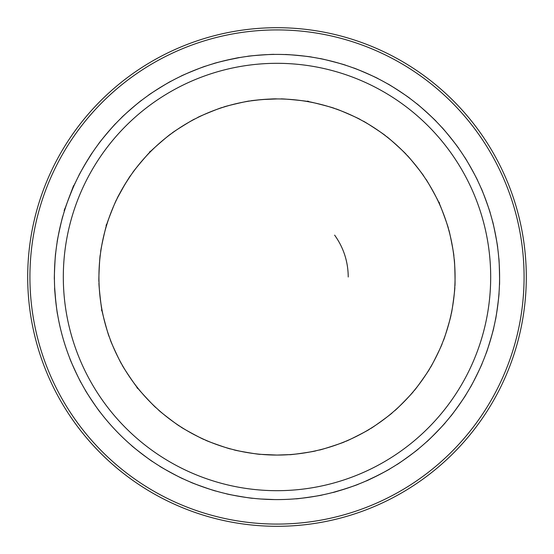 <?xml version="1.0" encoding="UTF-8"?>
<svg xmlns="http://www.w3.org/2000/svg" width="554" height="554" viewBox="0 0 554 554"><rect width="100%" height="100%" fill="white"/><g stroke="black" fill="none" stroke-linecap="round" stroke-linejoin="round"><path stroke-width="0.83" d="M375.751 425.181L377.322 424.122M379.393 422.688L381.221 421.386M385.612 418.111L387.385 416.726M389.282 415.209L391.172 413.651M391.47 413.402L390.618 414.115M394.739 410.59C394.552 411.567 414.35 391.283 413.395 391.477C414.364 391.269 394.559 411.56 394.739 410.59M414.191 390.528C414.15 391.519 430.541 368.389 429.627 368.729C430.548 368.368 414.157 391.512 414.191 390.528M429.149 369.525L430.257 367.669C430.382 368.652 442.944 343.245 442.099 343.722C442.951 343.224 430.382 368.652 430.257 367.669L428.567 370.467M351.354 438.803L353.071 438.006M355.343 436.912L357.351 435.915M362.205 433.366L364.172 432.279M366.277 431.074L368.389 429.835M368.722 429.634L370.571 428.505C370.217 429.433 393.153 412.778 392.177 412.806C393.167 412.765 370.224 429.433 370.571 428.505L367.773 430.195M433.27 362.378L434.197 360.654M435.368 358.417L436.462 356.257M438.754 351.471L439.744 349.276M440.645 347.206L441.6 344.941M441.746 344.581L441.323 345.606M443.339 340.572C443.622 341.527 451.732 314.36 450.977 314.977C451.732 314.34 443.622 341.52 443.339 340.572M451.233 313.772C451.662 314.665 455.423 286.57 454.772 287.297C455.423 286.55 451.662 314.658 451.233 313.772M454.716 288.219L454.841 286.058C455.402 286.875 454.723 258.538 454.197 259.355C454.723 258.517 455.409 286.868 454.841 286.058L454.647 289.32M418.035 385.716L419.177 384.213M420.68 382.191L421.996 380.369M425.112 375.861L426.345 373.978M427.653 371.935L428.948 369.857M455.049 279.909L455.069 278.018M455.063 275.49L455.035 273.247M454.834 267.769L454.702 265.525M454.529 263.108L454.322 260.664M454.287 260.283L454.384 261.377M453.83 255.99C454.522 256.703 449.079 228.885 448.698 229.778C449.072 228.864 454.522 256.696 453.83 255.99M448.366 228.587C449.162 229.183 439.433 202.556 439.197 203.498C439.426 202.535 449.156 229.176 448.366 228.587M439.578 204.343L438.678 202.376C439.557 202.84 425.784 178.063 425.701 179.032C425.777 178.042 439.557 202.833 438.678 202.376L440.021 205.354M452.403 307.726L452.715 305.856M453.11 303.363L453.428 301.147M454.086 295.704L454.308 293.468M454.515 291.051L454.696 288.606M436.005 196.829L435.146 195.147M433.969 192.917L432.896 190.943M430.174 186.186L429.018 184.26M427.736 182.197L426.421 180.133M426.206 179.808L426.809 180.736M423.81 176.22C424.752 176.525 407.003 154.428 407.086 155.397C406.989 154.407 424.752 176.518 423.81 176.22M406.234 154.497C407.218 154.649 386.228 135.598 386.457 136.54C386.214 135.585 407.211 154.642 406.234 154.497M387.191 137.115L385.48 135.785C386.477 135.785 362.766 120.253 363.14 121.146C362.745 120.239 386.47 135.778 385.48 135.785L388.056 137.801M446.586 222.694L446.005 220.894M445.187 218.505L444.44 216.392M442.494 211.268L441.649 209.183M440.714 206.947L439.731 204.696M380.536 132.122L378.991 131.028M376.914 129.601L375.044 128.348M370.425 125.405L368.507 124.235M366.416 123.002L364.29 121.79M363.95 121.596L364.913 122.143M360.162 119.539C361.139 119.373 335.149 108.051 335.669 108.875C335.128 108.044 361.132 119.366 360.162 119.539M334.505 108.466C335.447 108.148 308.003 101.029 308.647 101.763C307.982 101.029 335.433 108.148 334.505 108.466M309.561 101.929L307.428 101.548C308.308 101.084 280.095 98.349 280.843 98.972C280.075 98.349 308.301 101.084 307.428 101.548L310.642 102.137M401.927 150.099L400.57 148.784M398.741 147.045L397.093 145.522M392.987 141.886L391.276 140.432M389.407 138.888L387.495 137.357M301.348 100.599L299.472 100.35M296.965 100.052L294.735 99.817M284.611 99.09L282.159 99.007M281.771 98.993L282.872 99.028M260.664 99.678L250.817 100.863C249.944 100.565 273.87 98.432 277 98.931L262.367 99.533M226.247 60.275L239.446 57.602C240.152 56.993 212.549 63.44 213.435 63.682L210.859 64.465M249.598 101.05C250.283 100.329 222.68 106.777 223.587 107.13C222.66 106.783 250.276 100.329 249.598 101.05M224.474 106.853L222.41 107.504C222.971 106.687 196.718 117.372 197.667 117.573C196.698 117.386 222.964 106.687 222.41 107.504L225.526 106.527M328.64 106.583L326.825 106.043M324.402 105.357L322.234 104.768M316.916 103.46L314.72 102.968M312.345 102.469L309.942 102.005M216.579 109.491L214.807 110.142M212.445 111.042L210.361 111.866M205.312 113.999L203.263 114.913M201.06 115.931L198.851 116.991M198.498 117.164L199.495 116.679M194.655 119.11C195.07 118.21 170.992 133.168 171.962 133.209C170.971 133.182 195.063 118.217 194.655 119.11M170.964 133.936C171.241 132.981 149.795 151.519 150.764 151.408C149.781 151.54 171.234 132.988 170.964 133.936M151.415 150.75L149.892 152.288C150.009 151.304 131.734 172.966 132.669 172.703C131.72 172.987 150.009 151.304 149.892 152.288L152.205 149.975M243.531 102.102L241.676 102.469M239.203 102.989L237.015 103.473M231.69 104.789L229.522 105.371M227.188 106.036L224.841 106.742M106.915 133.417L108.508 131.547M110.156 129.664L113.051 126.45M145.66 156.754L144.386 158.16M142.717 160.051L141.256 161.754M137.773 165.985L136.381 167.751M134.906 169.676L133.445 171.643M133.216 171.955L133.867 171.061M85.094 164.226L92.248 152.849C92.296 151.914 77.927 176.345 78.71 175.874M117.171 198.491C116.278 198.928 130.661 174.482 130.709 175.466L124.851 184.482L117.621 197.57M116.631 199.599C116.423 198.63 106.049 225.014 106.853 224.46C106.049 225.028 116.423 198.637 116.631 199.599M107.13 223.574L106.493 225.644C106.146 224.716 100.025 252.395 100.731 251.724C100.018 252.416 106.139 224.723 106.493 225.644L107.469 222.521M166.082 137.69L164.607 138.874M162.668 140.481L160.951 141.935M156.851 145.57L155.203 147.094M153.444 148.77L151.692 150.48M59.666 228.906L60.213 226.51M60.795 224.079L61.861 219.883M61.986 219.432L62.09 219.024M104.824 231.565L104.346 233.4M103.75 235.852L103.245 238.04M102.13 243.4L101.714 245.609M101.306 248.005L100.925 250.422M100.863 250.81L101.029 249.716M100.281 255.082C99.782 254.224 98.404 282.54 98.993 281.757C98.411 282.561 99.775 254.231 100.281 255.082M55.739 301.258L54.673 287.838C54.154 287.062 57.228 315.24 57.574 314.388L58.038 317.04M99.028 282.997C98.397 282.228 101.472 310.406 101.929 309.548C101.479 310.427 98.397 282.235 99.028 282.997M101.763 308.64L102.158 310.759C101.417 310.101 108.861 337.455 109.173 336.534C108.868 337.476 101.417 310.115 102.158 310.759L101.569 307.553M114.048 205.195L113.293 206.926M112.317 209.253L111.479 211.337M108.002 220.873L107.247 223.207M103.418 316.722L103.861 318.626M104.471 321.078L105.087 323.418M106.541 328.515L107.254 330.821M107.954 332.968L108.743 335.295M108.868 335.662L108.508 334.616M110.336 339.72C109.498 339.193 121.437 364.899 121.596 363.936C121.451 364.92 109.498 339.2 110.336 339.72M122.199 365.017C121.284 364.629 137.101 388.153 137.108 387.177C137.115 388.174 121.291 364.636 122.199 365.017M136.54 386.45L137.877 388.146C136.914 387.911 156.214 408.672 156.069 407.709C156.228 408.686 136.914 387.918 137.877 388.146L135.862 385.577M99.346 289.146L99.485 291.03M99.699 293.544L99.921 295.781M100.586 301.217L100.904 303.447M101.278 305.843L101.694 308.253M141.803 392.89L143.043 394.323M144.719 396.207L146.228 397.869M150.009 401.83L151.595 403.423M153.326 405.119L155.106 406.809M155.39 407.079L154.587 406.317M158.576 409.981C157.585 409.912 180.105 427.127 179.801 426.199C180.126 427.134 157.592 409.918 158.576 409.981M180.833 426.871C179.849 426.954 204.786 440.437 204.336 439.571C204.807 440.444 179.849 426.961 180.833 426.871M203.491 439.19L205.465 440.07C204.502 440.305 231.24 449.716 230.665 448.934C231.26 449.723 204.509 440.312 205.465 440.07L202.487 438.733M125.336 370.314L126.34 371.921M127.697 374.047L128.93 375.924M132.046 380.432L133.362 382.253M134.809 384.199L136.298 386.145M211.143 442.445L212.909 443.138M215.264 444.031L217.376 444.793M222.569 446.552L224.709 447.223M227.036 447.916L229.391 448.588M229.765 448.692L228.705 448.394M233.94 449.786C233.026 450.18 260.969 454.959 260.269 454.287C260.996 454.959 233.04 450.187 233.94 449.786M274.555 455.056L261.502 454.398L277 455.069L289.444 454.633C288.696 455.298 316.75 451.198 315.87 450.776C316.77 451.198 288.703 455.298 289.444 454.633L285.504 454.869M274.292 499.57L260.962 499.009M186.075 430.105L187.709 431.067M189.897 432.314L191.864 433.401M196.718 435.943L198.727 436.947M200.915 437.999L203.138 439.031M345.855 488.67L332.961 492.444C332.303 493.108 359.262 484.355 358.362 484.189M319.173 450.007C318.55 450.783 345.509 442.023 344.574 441.753C345.53 442.016 318.557 450.776 319.173 450.007M378.14 475.284L365.972 481.031C365.425 481.8 390.688 468.933 389.774 468.906L392.08 467.534M345.717 441.282C345.225 442.14 370.481 429.274 369.518 429.156C370.501 429.26 345.232 442.14 345.717 441.282M295.573 454.1L297.456 453.892M299.956 453.587L302.186 453.283M307.595 452.424L309.811 452.022M312.186 451.558L314.589 451.06M314.97 450.977L313.889 451.212M285.012 454.889L277 455.069A178.069 178.069 0 0 1 98.931 277A178.069 178.069 0 0 1 277 98.931A178.069 178.069 0 0 1 455.069 277A178.069 178.069 0 0 1 277 455.069L287.117 454.786M264.487 454.633L263.919 454.592M267.998 454.841L269.029 454.896M271.889 455L274.251 455.049M299.659 498.434L303.343 498.025M306.687 497.603L308.488 497.354M295.891 498.787C295.13 499.334 323.176 495.241 322.317 494.93L324.949 494.362M396.796 464.605C396.38 465.443 419.316 448.782 418.402 448.906L420.472 447.182M342.095 64.139L338.536 63.087M335.295 62.18L333.536 61.709M345.703 65.282C346.617 65.067 319.18 57.948 319.845 58.572L317.207 58.073M311.736 57.138C312.608 56.785 284.389 54.05 285.151 54.562L282.464 54.479M433.56 118.771L430.901 116.188M428.45 113.875L427.106 112.642M436.227 121.458C437.134 121.693 416.144 102.642 416.449 103.508L414.344 101.832M377.98 78.633C378.915 78.564 352.926 67.242 353.487 67.969M409.932 98.467C410.867 98.557 387.156 83.017 387.592 83.827L385.252 82.504M489.154 209.654L488.005 206.13M486.911 202.944L486.294 201.227M490.269 213.269C490.962 213.899 481.239 187.28 481.101 188.18L480.013 185.722M458.594 148.285C459.46 148.659 441.711 126.554 441.87 127.455M477.673 180.694C478.462 181.206 464.688 156.429 464.695 157.35L463.234 155.092M496.155 315.96L496.772 312.304M497.277 308.973L497.534 307.172M495.456 319.686C495.782 320.565 499.535 292.464 499.002 293.204L499.175 290.525M497.617 247.416C498.198 248.15 492.755 220.333 492.485 221.205M499.549 281.197L499.59 277.492M499.57 274.119L499.542 272.298M499.445 284.985C499.902 285.802 499.216 257.465 498.801 258.282L498.558 255.602M452.943 413.346L455.194 410.396M457.189 407.682L458.255 406.2M450.603 416.317C450.471 417.245 466.863 394.116 466.039 394.517L467.444 392.225M486.093 353.334C486.274 354.255 494.376 327.089 493.732 327.739M470.256 387.447C470.277 388.382 482.846 362.974 482.098 363.5L483.123 361.014M369.428 479.494L372.787 477.922M375.82 476.454L377.447 475.637M426.67 441.76C426.4 442.66 446.199 422.37 445.326 422.647M287.671 499.334L290.358 499.189M201.642 438.339L198.9 437.03M198.782 436.974L196.746 435.963M194.094 434.592L192.39 433.685M192.286 433.63L191.636 433.276M188.436 431.49L187.82 431.13M183.866 428.775L183.339 428.45M227.812 448.144L224.896 447.279M224.765 447.237L222.604 446.559M219.765 445.624L217.133 444.703M213.699 443.442L213.027 443.186M208.754 441.476L208.186 441.24M135.294 384.836L133.472 382.405M133.396 382.295L132.067 380.459M130.349 378.015L129.269 376.422M129.2 376.325L128.784 375.702M126.79 372.634L126.409 372.032M123.999 368.105L123.687 367.579M153.908 405.68L151.734 403.561M151.637 403.464L150.037 401.858M147.96 399.711L146.055 397.675M143.597 394.954L143.126 394.42M140.134 390.923L139.74 390.445M101.41 306.632L100.932 303.634M100.911 303.502L100.586 301.251M100.205 298.294L99.983 296.376M99.99 296.418L99.893 295.517M99.554 291.875L99.491 291.162M99.187 286.57L99.152 285.954M108.21 333.737L107.261 330.849M107.227 330.724L106.555 328.55M105.717 325.69L104.969 322.996M104.062 319.45L103.827 318.467M102.878 314.298L102.746 313.661M107.753 221.642L108.722 218.754M110.565 213.692L111.257 211.891M111.299 211.787L111.576 211.095M112.961 207.708L113.245 207.051M115.107 202.84L115.364 202.279M101.174 248.794L101.687 245.796M101.707 245.671L102.123 243.435M102.705 240.512L103.3 237.784M104.145 234.217L104.318 233.525M105.495 229.079L105.669 228.483M152.869 149.324L155.065 147.226M155.162 147.135L156.83 145.591M159.046 143.597L160.501 142.33M160.466 142.35L161.152 141.769M163.956 139.414L164.51 138.957M168.111 136.097L168.603 135.723M134.421 170.32L136.263 167.897M136.346 167.793L137.752 166.013M139.629 163.693L141.422 161.553M143.825 158.79L144.303 158.257M147.412 154.864L147.835 154.414M226.42 106.264L229.342 105.426M229.467 105.392L231.662 104.796M234.55 104.062L236.426 103.612M236.544 103.584L237.264 103.418M240.845 102.635L241.544 102.497M246.066 101.638L246.675 101.527M200.333 116.278L203.089 114.99M203.207 114.941L205.278 114.013M208.02 112.829L210.603 111.77M214.01 110.44L214.682 110.191M219.017 108.632L219.599 108.432M271.82 454.993L270.518 454.952M277 54.41A222.59 222.59 0 0 1 499.59 277A222.59 222.59 0 0 1 277 499.59A222.59 222.59 0 0 1 54.41 277A222.59 222.59 0 0 1 277 54.41M277 29.923A247.077 247.077 0 0 1 524.077 277A247.077 247.077 0 0 1 277 524.077A247.077 247.077 0 0 1 29.923 277A247.077 247.077 0 0 1 277 29.923M277 27.7A249.3 249.3 0 0 1 526.3 277A249.3 249.3 0 0 1 277 526.3A249.3 249.3 0 0 1 27.7 277A249.3 249.3 0 0 1 277 27.7M288.205 454.716L286.453 454.82M389.905 414.704L387.537 416.608M387.433 416.691L385.639 418.09M383.264 419.89L381.014 421.539M378.015 423.644L377.426 424.052M373.597 426.594L373.071 426.933M366.97 430.673L364.338 432.182M364.22 432.252L362.233 433.346M359.601 434.751L357.884 435.638M357.926 435.624L357.115 436.033M353.833 437.646L353.189 437.951M348.999 439.862L348.438 440.111M440.963 346.465L439.758 349.249M439.703 349.373L438.768 351.444M437.494 354.144L436.268 356.644M434.599 359.906L434.121 360.799M432.065 364.546L431.746 365.114M428.083 371.256L426.448 373.825M426.379 373.929L425.126 375.827M423.45 378.299L422.349 379.878M422.28 379.975L421.843 380.584M419.69 383.534L419.26 384.109M416.442 387.752L416.054 388.236M454.467 262.305L454.689 265.338M454.696 265.47L454.827 267.734M454.959 270.719L455.035 273.51M455.069 277.166L455.069 277.886M454.986 282.485L454.966 283.101M454.578 290.248L454.328 293.281M454.315 293.412L454.093 295.67M453.754 298.634L453.504 300.552M453.491 300.663L453.394 301.404M452.853 305.025L452.736 305.732M451.939 310.261L451.822 310.87M427.307 181.518L428.914 184.101M428.983 184.212L430.153 186.158M431.656 188.734L433.02 191.172M434.751 194.399L435.084 195.029M437.148 199.142L437.418 199.703M440.395 206.206L441.58 209.01M441.628 209.128L442.48 211.233M443.56 214.017L444.232 215.825M444.273 215.935L444.53 216.635M445.735 220.09L445.963 220.769M447.355 225.153L447.535 225.748M365.716 122.6L368.341 124.138M368.452 124.207L370.397 125.384M372.925 126.977L375.266 128.493M378.292 130.543L378.881 130.952M382.62 133.639L383.119 134.006M388.776 138.382L391.131 140.314M391.228 140.397L392.966 141.866M395.21 143.825L396.65 145.113M396.733 145.19L397.287 145.695M399.96 148.195L400.473 148.694M403.748 151.921L404.185 152.364M283.807 99.055L286.84 99.201M292.214 99.582L294.991 99.838M298.634 100.246L299.34 100.336M303.897 100.973L304.513 101.063M311.556 102.317L314.534 102.926M314.665 102.954L316.881 103.453M319.783 104.145L321.652 104.616M321.763 104.644L322.483 104.838M326.015 105.807L326.701 106.008M331.105 107.344L331.694 107.538M312.975 451.399L309.991 451.988M309.866 452.016L307.629 452.417M304.686 452.909L301.923 453.317M298.294 453.795L297.588 453.878M293.011 454.349L292.394 454.405M274.223 54.43C275.026 53.932 246.752 55.989 247.583 56.363M205.582 66.175C206.192 65.462 179.932 76.147 180.846 76.251L178.423 77.428M171.11 81.209C171.588 80.406 147.502 95.357 148.417 95.302M141.782 100.184C142.129 99.311 120.682 117.85 121.582 117.656L119.664 119.546M115.793 123.514C115.994 122.6 97.712 144.269 98.564 143.929L96.971 146.097M235.72 58.274L232.078 58.994M228.781 59.694L227.008 60.095M75.102 183.277C75.005 182.342 64.631 208.726 65.33 208.138L64.513 210.7M62.927 216.012C62.685 215.111 56.563 242.791 57.166 242.098L56.757 244.757M138.798 102.511L135.91 104.838M133.32 106.991L131.935 108.175M55.719 252.929C55.324 252.077 53.953 280.386 54.424 279.604M73.537 186.726L72.062 190.126M70.773 193.235L70.095 194.932M66.127 348.258L66.999 350.8M69.873 358.521C69.132 357.946 81.071 383.659 81.133 382.745M85.177 389.919C84.353 389.469 100.17 412.993 100.087 412.079L101.728 414.212M54.894 291.619L55.165 295.317M55.469 298.668L55.656 300.483M123.397 438.096L125.349 439.938M131.485 445.437C130.557 445.277 153.084 462.493 152.71 461.655M159.621 466.129C158.686 466.115 183.623 479.591 183.125 478.822L185.569 479.944M190.659 482.16C189.724 482.292 216.469 491.703 215.852 491.024L218.442 491.751M87.123 393.16L89.09 396.311M90.911 399.136L91.922 400.66M226.427 493.766C225.533 494.057 253.476 498.829 252.756 498.268M162.855 468.095L166.055 469.972M168.991 471.627L170.59 472.507M308.737 101.424L307.47 101.112M136.817 387.378L137.551 388.451M101.576 309.589L101.735 310.877M73.613 185.583L69.354 196.808M65.095 208.041L64.139 210.555M106.527 224.328L106.063 225.547M150.529 151.145L149.559 152.004M439.53 203.38L439.066 202.162M348.231 277C348.113 261.613 343.577 247.652 334.623 235.131M277 455.069A178.069 178.069 0 0 1 98.931 277A178.069 178.069 0 0 1 277 98.931M277 63.315A213.685 213.685 0 0 1 490.685 277A213.685 213.685 0 0 1 277 490.685A213.685 213.685 0 0 1 63.315 277A213.685 213.685 0 0 1 277 63.315"/></g></svg>
